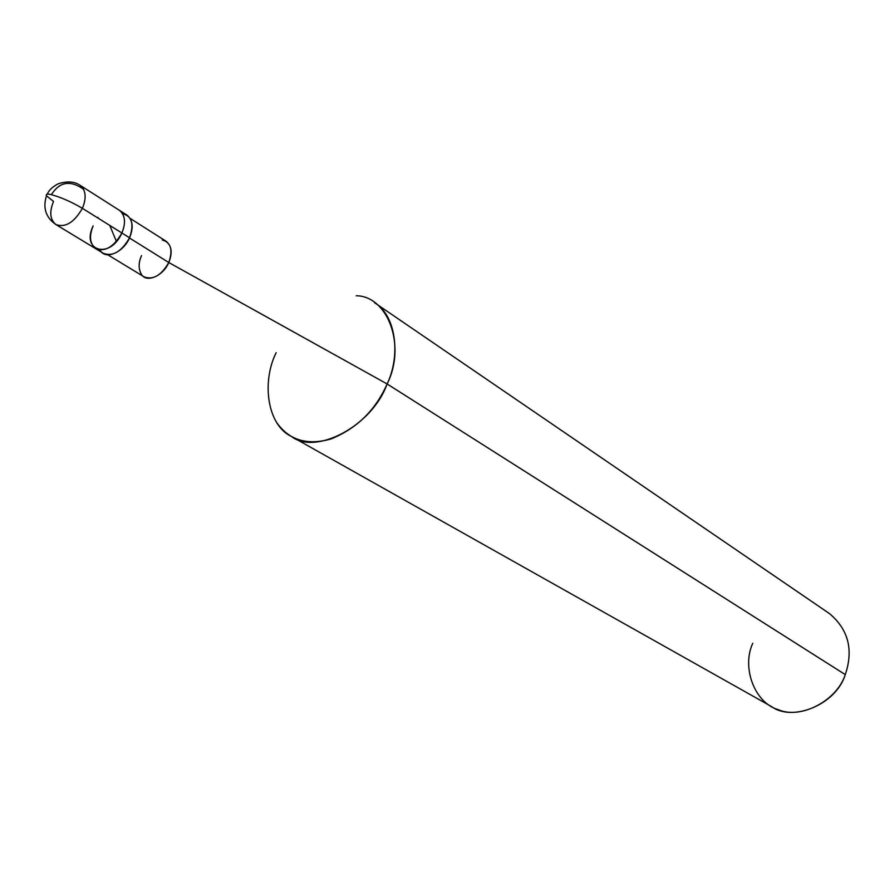 <?xml version="1.0" encoding="UTF-8"?>
<svg xmlns="http://www.w3.org/2000/svg" width="894" height="894" viewBox="0 0 894 894"><rect width="100%" height="100%" fill="white"/><g stroke="black" fill="none" stroke-linecap="round" stroke-linejoin="round"><path stroke-width="1.34" d="M93.144 225.891C80.717 251.572 110.498 259.428 121.875 232.988L82.382 208.324C71.654 201.988 61.373 197.451 51.55 194.702C47.281 193.685 45.594 194.065 46.488 195.842L53.551 201.418C49.215 211.9 49.986 219.611 55.864 224.528C65.329 227.914 74.168 222.517 82.382 208.324C86.651 197.954 85.925 190.31 80.203 185.371C85.925 190.31 86.651 197.954 82.382 208.324C74.168 222.517 65.329 227.914 55.864 224.528L95.68 248.677C105.123 252.097 113.851 246.867 121.875 232.988C113.851 246.867 105.123 252.097 95.68 248.677L103.436 253.371C112.867 256.801 121.573 251.605 129.563 237.782L121.875 232.988C126.009 222.829 125.216 215.286 119.483 210.369C125.216 215.286 126.009 222.829 121.875 232.988C110.498 259.428 80.717 251.572 93.144 225.891C88.942 236.172 89.78 243.771 95.68 248.677M55.864 224.528C45.806 217.499 42.677 207.933 46.488 195.842C45.594 194.065 47.281 193.685 51.55 194.702C61.373 197.451 71.654 201.988 82.382 208.324L129.563 237.782C134.268 224.148 131.977 216.136 122.69 213.767M47.259 194.177C48.824 190.355 52.433 186.913 58.065 183.851C72.079 179.314 78.303 184.253 80.203 185.371L127.127 215.23C132.86 220.159 133.675 227.668 129.563 237.782C123.484 252.577 104.855 260.422 100.15 250.041M130.233 218.449L166.262 241.358C171.737 246.029 172.576 253.08 168.787 262.523L129.474 237.983L168.787 262.523C173.078 249.962 170.922 242.442 162.306 239.972M356.225 295.78C387.437 295.825 406.636 345.196 387.124 383.962L168.787 262.523C161.356 275.408 153.153 280.202 144.191 276.894L107.682 254.734M141.531 255.583C138.481 262.467 138.369 268.591 141.185 273.955C145.845 283.443 163.233 276.19 168.787 262.523L387.124 383.962C400.892 355.253 396.02 315.381 374.564 302.697L829.453 613.586C848.372 629.454 853.647 649.793 845.277 674.612L387.124 383.962C375.536 410.167 356.818 428.505 330.959 438.976C307.435 445.603 289.477 440.317 277.106 423.108M276.168 352.649C261.361 382.397 267.395 425.22 291.433 436.484C315.504 455.437 372.072 426.282 387.124 383.962L845.277 674.612C836.169 704.561 792.754 722.184 771.634 706.629L291.433 436.484M752.759 643.289C741.45 667.527 754.625 702.952 778.227 709.646C800.465 719.648 836.773 700.974 845.277 674.612M97.066 217.488L98.116 217.477M51.405 194.668C59.596 181.683 70.358 179.895 83.69 189.338M109.75 225.411L116.298 241.179"/></g></svg>
